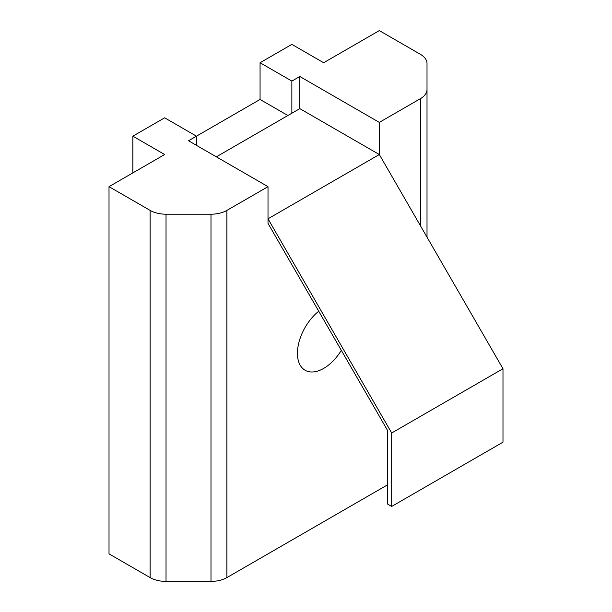 <?xml version="1.0" encoding="UTF-8"?>
<svg xmlns="http://www.w3.org/2000/svg" width="612" height="612" viewBox="0 0 612 612"><rect width="100%" height="100%" fill="white"/><g stroke="black" fill="none" stroke-linecap="round" stroke-linejoin="round"><path stroke-width="0.92" d="M341.32 350.347A37.102 21.42 -60 0 1 323.664 368.424A37.102 21.42 -60 0 1 305.113 370.26A37.102 21.42 -60 0 1 298.587 343.707A37.102 21.42 -60 0 1 318.73 311.225M287.885 115.515L260.062 99.45L196.46 136.17L164.659 117.81L132.858 136.17L164.659 154.53L109.013 186.66L150.124 210.398A22.483 12.982 0 0 0 166.028 214.2L166.028 581.4A22.483 12.982 180 0 1 150.124 577.598L109.013 553.86L109.013 186.66M196.46 145.35L196.46 136.17L188.511 140.76L268.01 186.66L268.01 223.38L387.71 430.703L387.71 504.143L391.688 506.438L502.988 442.178L502.988 368.738L379.318 154.53L299.811 108.63L291.863 113.22L291.863 81.09L299.811 76.5L299.811 108.63M391.688 506.438L391.688 432.998L268.01 218.79L379.318 154.53L379.318 122.4L299.811 76.5M420.429 225.744L420.429 98.662L379.318 122.4M420.429 98.662A22.483 12.982 0 0 0 427.015 89.482L427.015 237.15M291.863 81.09L260.062 62.73L291.863 44.37L323.664 62.73L379.318 30.6L420.429 54.338A22.483 12.982 0 0 1 427.015 63.518L427.015 89.482M268.01 186.66L226.899 210.398L226.899 577.598L387.71 484.75M226.899 577.598A22.483 12.982 180 0 1 210.995 581.4L166.028 581.4M210.995 581.4L210.995 214.2L166.028 214.2M210.995 214.2A22.483 12.982 0 0 0 226.899 210.398M260.062 62.73L260.062 99.45M132.858 172.89L132.858 136.17M216.334 156.825L291.863 113.22M391.688 432.998L502.988 368.738M150.124 577.598L150.124 210.398"/></g></svg>
